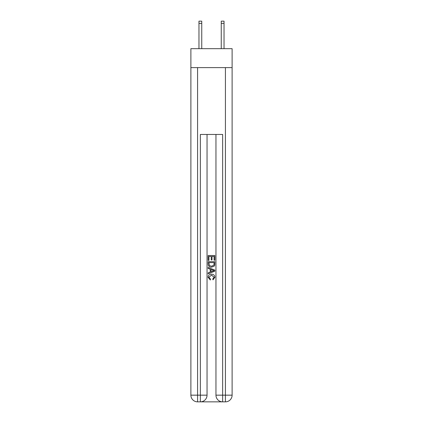 <?xml version="1.0" encoding="UTF-8"?>
<svg xmlns="http://www.w3.org/2000/svg" width="423" height="423" viewBox="0 0 423 423"><rect width="100%" height="100%" fill="white"/><g stroke="black" fill="none" stroke-linecap="round" stroke-linejoin="round"><path stroke-width="0.63" d="M232.111 67.611L232.111 48.671L190.889 48.671L190.889 67.611L232.111 67.611L232.111 395.167L225.427 395.167L225.427 67.611M221.25 48.671L221.25 21.15L224.037 21.15L224.037 48.671M200.862 401.85L222.138 401.85M222.641 401.85L222.641 395.167L215.957 395.167A6.683 6.683 0 0 0 222.641 401.85L225.427 401.85L225.427 395.167L222.641 395.167L222.641 134.456L200.359 134.456L200.359 395.167L190.889 395.167L190.889 67.611M207.043 134.456L207.043 395.167A6.683 6.683 0 0 1 200.359 401.85L197.573 401.85A6.683 6.683 0 0 1 190.889 395.167M215.957 395.167L215.957 134.456M225.427 401.85A6.683 6.683 0 0 0 232.111 395.167M208.158 260.399L208.158 255.513L214.842 255.513L214.842 260.224L214.07 260.224L214.07 256.454L212.013 256.454L212.013 259.971L211.241 259.971L211.241 256.454L208.93 256.454L208.93 260.399L208.158 260.399M208.158 264.079L208.158 261.684L214.842 261.684L214.747 265.152L214.265 266.12L211.537 267.167C209.401 267.177 208.275 266.146 208.158 264.079M208.93 262.625L209.401 265.581L211.553 266.226L213.932 265.084L214.07 262.625L208.93 262.625M208.158 268.452L208.158 267.452L214.842 270.107L214.842 271.169L208.158 273.824L208.158 272.824L210.215 272.063L210.215 269.213L208.158 268.452M212.838 270.181L210.987 269.499L210.987 271.778L214.07 270.641L212.838 270.181M208.846 277.208L210.517 279.08L210.3 280.026L208.074 277.292C208.253 275.241 209.411 274.21 211.548 274.194C213.604 274.241 214.731 275.267 214.926 277.276L212.986 279.852L212.785 278.91L214.154 277.229L211.553 275.14L208.846 277.208M221.25 21.15L224.037 21.15L221.25 21.15M201.75 48.671L201.75 23.376L198.963 23.376L198.963 21.15L201.75 21.15L201.75 23.376M198.963 48.671L198.963 23.376M197.573 67.611L197.573 401.85M207.043 395.167L200.359 395.167L200.359 401.85M201.75 21.15L198.963 21.15M221.25 23.376L224.037 23.376"/></g></svg>
